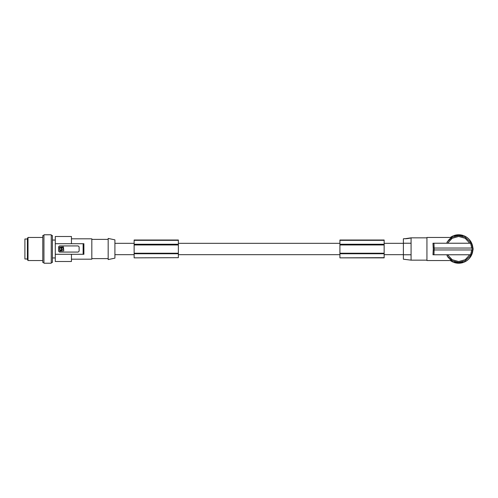 <?xml version="1.0" encoding="UTF-8"?>
<svg xmlns="http://www.w3.org/2000/svg" width="498" height="498" viewBox="0 0 498 498"><rect width="100%" height="100%" fill="white"/><g stroke="black" fill="none" stroke-linecap="round" stroke-linejoin="round"><path stroke-width="0.75" d="M178.371 257.671L134.136 257.858L178.371 257.671M178.371 253.227L134.136 253.227L134.136 240.011L178.371 240.011L178.371 257.665M134.136 244.966L178.371 244.966M134.136 253.227L134.136 253.75L178.371 253.75M134.136 253.358L178.371 253.358M134.136 253.75L134.136 257.665M134.136 244.25L178.371 244.25M384.151 244.25L339.916 244.25L339.916 240.011L384.151 240.011L384.151 257.858L339.916 257.858L384.151 257.665M55.284 243.709L71.444 243.709L71.444 236.5L55.284 236.5L55.284 243.709L83.901 243.709L83.901 254.291L83.129 254.291L83.129 243.709L55.284 243.709L55.284 254.291L83.129 254.291M339.916 244.25L339.916 253.227L384.151 253.227M339.916 244.966L384.151 244.966M339.916 253.227L339.916 253.75L384.151 253.75M134.136 244.643L178.371 244.643M339.916 253.75L339.916 257.665M339.916 244.643L384.151 244.643M339.916 253.358L384.151 253.358M114.907 258.145L114.907 239.855L108.172 238.424L108.172 259.576L114.907 258.145M91.825 239.382L108.172 239.382M91.825 258.618L108.172 258.618M71.444 238.81L91.825 238.81L91.825 259.19L71.444 259.19M79.132 251.117L79.132 246.884L78.174 245.925L59.517 245.925L58.559 246.884L58.559 251.117L59.517 252.075L78.174 252.075L79.132 251.117M59.517 247.164L59.804 251.117L63.744 250.836L63.451 246.884L59.517 247.164M61.864 248.695C61.179 248.695 61.179 248.695 61.864 248.695M61.708 249.809L61.914 247.357C63.663 248.234 63.669 249.125 61.926 250.021L61.708 249.809M59.984 250.438L61.397 250.438L61.179 247.357L59.984 247.562L59.984 250.438M55.284 254.291L55.284 261.5L71.444 261.5L71.444 254.291M55.284 240.055L52.402 240.055M55.284 257.945L52.402 257.945M51.25 235.535L52.402 235.535L52.402 262.465L51.25 262.465M51.25 263.23L51.25 234.77L43.942 234.77L43.942 263.23L51.25 263.23M43.942 235.535L42.784 235.535L42.784 262.465L43.942 262.465M28.013 260.541L27.402 259.483L27.402 238.517L28.013 237.459L28.013 260.541L42.784 260.541M27.402 259.004L24.9 259.004L24.9 238.996L27.402 238.996M410.645 237.901L411.074 237.845L411.074 243.229L403.386 243.229L403.386 259.209L411.074 260.155L411.074 254.771L403.386 254.771L411.074 254.771L411.074 243.229L403.386 243.229L403.386 238.791L404.563 238.648C404.619 239.04 410.613 238.262 410.645 237.901L405.204 238.698M450.964 260.031L451.742 260.541L426.942 260.541L426.942 237.459L451.742 237.459L449.706 238.959M450.902 259.987L449.613 258.954M448.86 258.213L447.341 256.265M469.925 256.395L470.84 254.771L469.925 256.395L465.064 260.846L458.677 262.465L452.284 260.846L447.428 256.395L446.843 254.771M471.724 249.959L470.598 254.771L432.98 254.771L433.223 249.959M446.513 243.229L432.98 243.229L433.223 248.041M449.196 239.438L447.086 242.153L446.843 243.229M449.713 238.953L449.339 239.301M469.925 241.605L470.84 243.229L469.925 241.605L465.064 237.154L458.677 235.535L452.284 237.154L447.322 241.767M432.98 254.771L433.03 254.21M433.042 254.061L433.229 250.818M433.235 250.581L433.254 249.959L472.11 249.959L472.11 248.041L434.2 248.041L434.2 249.959M462.767 236.177L462.455 236.077M461.851 235.535L462.81 235.535L462.81 236.189L461.851 235.915L461.851 235.535L458.677 235.535A13.465 13.465 0 0 0 455.633 235.884M462.81 235.535L462.81 236.189L461.851 235.915M461.721 235.884A13.465 13.465 0 0 0 458.677 235.535L454.543 235.535L454.543 236.189L454.898 236.077M454.543 236.189L455.502 235.915L454.543 236.189L455.502 235.915L455.502 235.535M447.428 241.605L447.142 242.059M447.272 241.847L447.484 241.518M451.275 237.758L451.742 237.459M434.132 248.041L433.951 243.229L471.475 243.229L472.683 248.041M471.724 248.041L470.598 243.229M433.235 247.419L433.254 248.041L434.2 248.041M472.11 249.959L473.069 249.959L473.1 249L473.069 248.041L472.11 248.041M433.254 248.041L433.254 249.959M470.598 254.771L471.475 254.771L472.683 249.959M433.951 254.771L434.132 249.959M461.721 262.116A13.465 13.465 0 0 1 458.677 262.465L455.502 262.465L454.898 261.923M462.767 261.824L462.81 262.465L458.677 262.465A13.465 13.465 0 0 1 455.633 262.116M462.81 262.465L462.81 261.811L462.455 261.923M462.81 261.811L461.851 262.085L462.81 261.811M447.428 256.395L447.129 255.922M448.044 257.261L448.306 257.591M455.502 262.465L454.543 262.465L454.543 261.811M432.98 243.229L433.229 247.189M450.348 237.459A14.23 14.23 0 0 1 472.876 248.041M472.876 249.959A14.23 14.23 0 0 1 450.348 260.541M339.916 240.329L384.151 240.329M134.136 240.329L178.371 240.329M469.782 243.229L465.182 238.293L458.677 236.463L452.172 238.293L447.571 243.229M469.782 254.771L465.182 259.707L458.677 261.537L452.172 259.707L447.571 254.771M461.851 262.465L461.851 262.085M403.386 243.329L384.151 243.329M339.916 243.329L178.371 243.329M134.136 243.329L114.907 243.329M426.942 237.845L411.074 237.845M403.386 254.671L384.151 254.671M339.916 254.671L178.371 254.671M134.136 254.671L114.907 254.671M42.784 237.459L28.013 237.459M426.942 260.155L411.074 260.155"/></g></svg>
